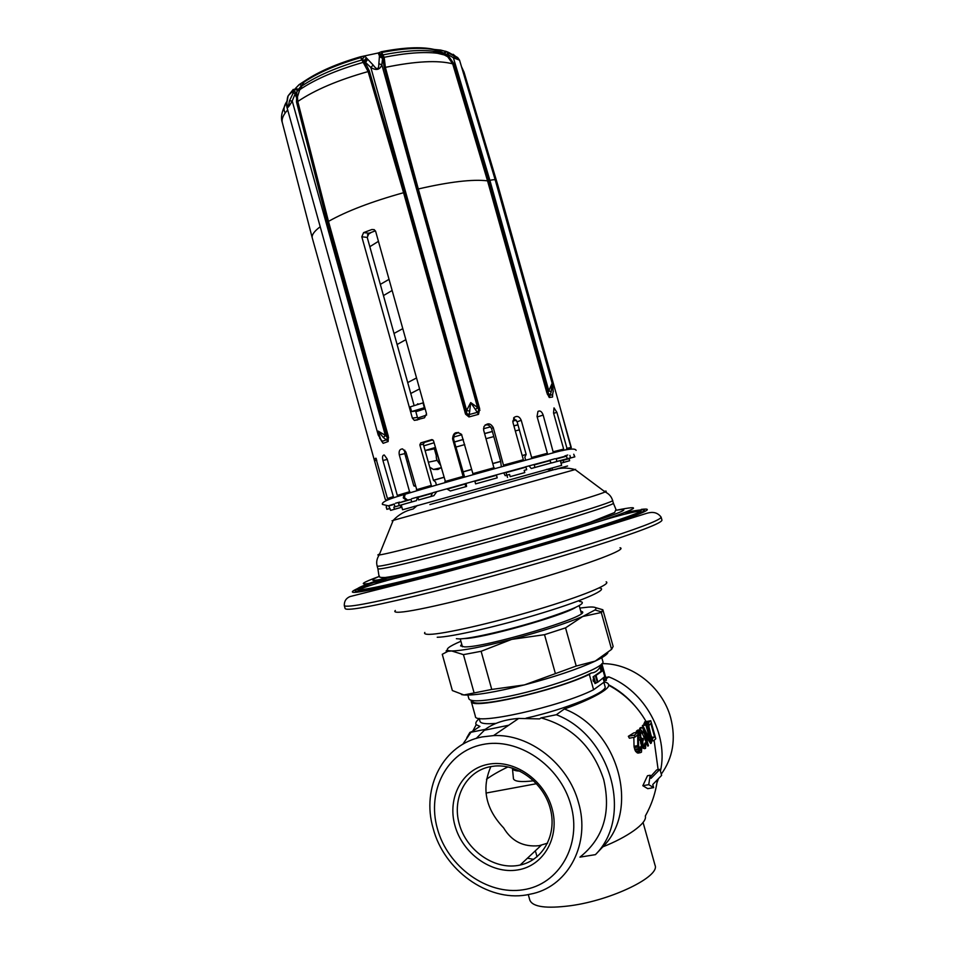 <?xml version="1.0" encoding="UTF-8"?>
<svg xmlns="http://www.w3.org/2000/svg" width="955" height="955" viewBox="0 0 955 955"><rect width="100%" height="100%" fill="white"/><g stroke="black" fill="none" stroke-linecap="round" stroke-linejoin="round"><path stroke-width="1.43" d="M507.965 766.925C499.023 771.21 491.873 775.329 486.489 779.268M547.597 843.158L539.062 845.688C523.495 847.24 511.689 841.307 503.631 827.889C485.582 808.849 481.344 788.4 490.894 766.555M486 793.068L536.579 783.685M513.396 778.11L513.456 778.791C514.59 781.584 521.346 782.252 533.75 780.796M490.273 766.674L495.156 766.017C518.684 764.06 544.159 783.721 550.462 809.291C557.04 834.825 542.929 860.252 520.105 865.063L517.813 865.493C493.437 869.563 466.315 850.046 459.26 824.01C451.846 798.034 466.052 771.222 490.273 766.674M488.041 764.322C513.79 759.022 544.183 779.59 552.014 808.396C560.239 837.129 543.646 866.078 517.479 869.969C491.419 874.279 462.483 853.4 454.95 825.598C447.036 797.855 462.172 769.217 488.041 764.322M523.006 889.797C559.057 884.712 582.275 844.841 570.875 805.053C560.024 765.182 517.849 736.985 482.526 744.542C447.036 751.513 426.587 790.812 437.39 828.713C447.68 866.686 487.098 895.468 523.006 889.797M526.265 894.978L533.332 893.51C569.037 884.939 590.536 843.086 578.539 802.713C568.273 763.737 529.404 733.679 493.544 735.601L482.227 736.914C443.466 744.052 420.988 787.505 433.188 828.51C443.86 869.79 487.313 901.639 526.265 894.978M527.47 858.175L533.582 859.369M508.74 725.227L484.042 730.3C492.732 723.448 504.288 719.497 518.696 718.435L539.611 718.9L541.055 717.874C572.129 726.564 593.007 747.12 603.691 779.555C611.296 812.562 603.381 838.418 579.936 857.136L595.443 854.641L602.868 846.822C626.444 837.654 647.562 823.27 645.317 816.036C651.68 804.707 655.703 792.626 657.374 779.769M476.211 738.442L484.412 730.229M462.805 744.267L470.934 732.282L485.259 729.334M606.091 678.802L608.777 676.868L605.733 677.513M604.622 679.865L603.751 680.497M604.157 681.989C607.153 682.467 608.645 683.553 608.633 685.236C609.338 689.808 587.504 700.946 564.345 708.968L556.371 714.722L541.055 717.874M470.934 732.282L479.923 726.409L476.223 724.666C475.148 723.233 476.151 721.228 479.255 718.661M496.039 723.365C486.083 724.236 480.747 723.592 480.031 721.407L479.171 718.327M603.858 682.288L605.028 686.502C608.395 691.921 565.873 709.279 526.074 718.16M472.176 731.47L469.896 732.425L466.828 737.678M643.049 822.386L655.023 865.206C660.418 876.344 612.131 900.111 570.601 905.698C546.272 908.826 532.687 906.975 529.834 900.159L528.306 894.644M608.777 676.868C644.673 690.823 668.834 734.502 660.43 771.174M658.449 778.659L656.933 782.861M661.266 774.159C672.953 757.828 676.104 739.063 670.697 717.874C662.495 686.92 631.721 663.045 601.948 663.653M618.685 691.384L620.058 691.933M512.393 768.083L512.525 768.799C513.133 770.184 515.616 770.948 519.938 771.103M635.242 706.246C627.638 697.246 618.768 690.095 608.621 684.783M602.868 846.822C640.59 809.339 618.207 729.429 564.345 708.968M659.917 769.336L651.035 778.337L650.164 775.245L647.49 775.735L642.834 785.714L647.729 788.675L653.626 787.624L652.766 784.521L661.612 775.4L659.917 769.336L656.646 769.933L650.558 776.63M650.749 740.029L651.561 741.08L653.662 740.746L655.787 738.752L650.737 720.715L644.673 721.908L644.088 725M646.416 724.547L645.866 725.024L650.319 740.937L643.575 727.053L642.739 727.794L647.884 746.153L648.433 745.64L644.064 730.038L650.701 743.515L651.513 742.763L646.416 724.547L642.715 725.275L643.133 727.149M645.831 736.341L650.701 743.515M647.884 746.153L642.249 733.261M640.375 729.668L639.659 728.402L640.459 727.674L643.575 727.053M642.023 731.852L640.626 732.127L641.736 731.626L642.739 733.165L643.204 732.76L640.698 729.608L637.439 730.241L636.221 732.425M640.22 733.07L642.739 733.165M640.698 729.608L639.683 730.993L639.611 734.502L642.035 740.209L643.24 747.025L644.649 748.696L645.592 748.302L645.855 742.62L644.78 743.169L644.255 746.631M642.703 745.533L641.485 745.771L642.202 747.216L644.649 748.696M641.485 745.771L640.399 740.519L638.489 738.967M641.772 746.392L640.65 750.427L638.811 748.123L637.88 732.103L634.466 735.135L635.015 737.117L637.677 734.741L637.749 745.604L639.014 750.952L640.435 752.636L641.485 752.146L641.772 746.392L639.504 747.168L639.456 749.735M638.465 749.448L634.991 750.105L635.767 751.573L637.892 753.113L640.435 752.636M634.991 750.105L634.025 746.321L633.845 737.344M635.015 737.117L629.405 738.215L628.342 736.317L633.762 732.903L637.88 732.103M595.443 854.641C633.631 816.704 610.913 735.577 556.371 714.722M650.164 775.245L648.743 784.664L642.834 785.714M648.743 784.664L653.626 787.624M650.737 720.715L648.588 722.613L648.17 726.361L650.498 735.899L653.101 740.782L651.561 741.08M652.528 740.34L651.107 740.614M651.74 739.122L650.558 739.349M651.131 737.749L650.164 737.928M650.498 735.899L649.639 736.066M648.875 730.086L648.015 730.253M648.421 728.08L647.454 728.259M648.17 726.361L646.989 726.6M648.099 724.499L646.487 724.809M648.242 723.401L643.921 724.26M648.588 722.613L643.933 723.532M654.617 736.95L652.552 738.382L651.035 735.398L648.923 726.66L649.233 724.929L650.844 723.496L654.617 736.95L651.871 737.475M645.866 725.024L642.333 725.716M642.739 727.794L639.659 728.402M639.468 733.154L638.25 733.392M639.611 734.502L638.441 734.729M639.54 732.115L637.976 732.413M639.683 730.993L636.269 731.661M639.957 730.265L636.531 730.933M642.428 732.473L640.268 732.891M641.736 731.626L641.032 731.769M645.855 742.62L644.756 746.607L643.169 745.103L642.667 741.617L643.372 739.97L642.93 738.406L641.891 738.86L640.757 736.914L640.602 732.151M642.93 738.406L641.688 738.645M645.389 743.05L644.78 743.169M644.052 748.254L643.264 748.398M643.24 747.025L642.202 747.216M642.488 744.745L641.175 744.996M642.142 743.086L640.662 743.36M641.987 741.725L640.423 742.035M642.035 740.209L640.399 740.519M641.342 739.85L639.444 740.209M640.829 738.836L638.656 739.254M640.292 737.344L638.477 737.69M639.85 735.768L638.453 736.03M641.032 750.081L639.898 750.296M641.39 749.245L639.552 749.591M641.45 748.195L639.683 748.529M641.306 746.834L639.504 747.168M639.838 752.194L636.985 752.731M639.014 750.952L635.767 751.573M638.25 748.648L634.681 749.329M637.892 746.977L634.204 747.681M637.749 745.604L634.025 746.321M634.466 735.135L628.342 736.317M601.793 657.685L602.844 661.445C606.831 666.829 553.637 686.991 510.018 696.064C484.543 701.28 470.839 702.212 468.917 698.833L467.866 695.085M461.552 694.583L463.915 694.965C474.898 695.622 495.06 692.268 524.402 684.914C554.187 677.071 577.787 669.133 595.204 661.111C602.521 657.613 606.747 654.832 607.869 652.766M460.907 641.271C448.647 646.511 444.672 649.663 448.993 650.749L451.655 650.964C462.399 650.785 482.418 646.929 511.701 639.384C541.449 631.446 565.121 623.806 582.729 616.5L601.28 612.501L602.784 609.744L595.335 607.559M448.993 650.749L442.261 654.294L452.36 690.549L463.915 694.965L491.753 689.438L524.402 684.914L576.211 666.041L565.539 627.865L582.729 616.5L594.965 609.994C597.436 607.678 595.347 606.7 588.71 607.082L579.876 608.06M461.719 644.171L460.585 645.878L464.428 646.869C484.233 648.003 588.626 616.918 582.538 611.833L580.688 610.949M576.211 666.041L595.204 661.111L611.594 649.364L601.28 612.501M611.594 649.364L613.134 646.44L602.939 610.054M555.249 673.084L544.517 634.681L565.539 627.865M491.753 689.438L481.117 651.286L511.701 639.384L544.517 634.681M473.967 692.399L463.438 654.641L481.117 651.286M448.504 651.274L451.655 650.964L463.438 654.641M447.322 649.997L446.128 650.952M575.602 607.452C561.301 616.369 481.105 638.752 464.249 638.549M358.423 589.927C365.634 591.061 391.98 585.666 437.45 573.752C485.94 561.289 547.382 543.849 589.02 530.741C612.776 523.268 628.832 517.598 637.188 513.742L640.924 511.056C633.881 516.81 523.245 550.534 437.939 572.379C393.138 583.839 366.625 589.689 358.423 589.927L358.292 589.927C353.207 589.545 362.446 585.403 385.975 577.5M640.924 511.056L641.044 510.985C630.288 511.999 605.768 518.863 567.497 531.589C525.775 544.04 483.158 555.989 439.658 567.437C396.134 577.489 369.012 584.985 358.292 589.927M365.729 590.512L366.457 589.904M634.991 515.33L631.183 515.318M633.798 515.796L632.222 515.963M366.983 590.286L368.415 589.617M619.437 521.203L625.489 519.962M552.062 468.165L552.575 469.55M472.713 700.946C471.03 709.625 555.153 690.692 587.934 674.636L591.336 672.977C594.774 672.798 597.675 670.864 600.027 667.187L601.149 671.222L593.115 676.856L594.989 683.577L597.902 682.097L596.027 675.4L603.035 670.482L601.59 664.023M471.328 700.397L471.233 701.388C469.478 710.281 555.906 690.799 589.307 674.373L591.336 672.977M597.902 682.097L605.207 676.259L603.369 669.67L601.877 670.028L600.707 665.838L602.199 665.48M471.233 701.388L475.387 716.31C473.799 725.824 560.334 706.676 593.604 689.737L604.181 682.049L603.142 678.337M593.604 689.737L589.307 674.373M593.139 680.855L593.914 681.775L593.174 679.375L593.139 680.855M603.25 678.718L604.539 679.554M604.026 677.704L604.885 680.808L606.353 679.745L602.187 664.823M594.404 675.949L596.027 675.4M601.877 670.028L601.149 671.222M604.885 677.083L603.035 670.482M593.724 676.427L595.538 682.885L594.893 683.243M596.278 682.658L595.538 682.885M606.377 680.449L605.207 676.259M486.477 424.677L485.116 425.035M458.233 432.46L455.989 433.104M432.854 439.849L423.877 442.559M415.652 411.032L417.431 417.407L419.018 419.472M375.399 230.835L369.012 233.247L367.233 237.401L414.148 405.648M415.843 411.724L425.13 408.776M426.634 415.019L417.693 418.087M424.796 407.558L411.593 411.581L419.603 410.519M424.33 407.618L423.005 402.879L410.28 406.854L411.593 411.581M375.9 458.173L374.217 459.176L374.539 460.764L385.283 499.346L387.073 500.193M431.911 439.575L420.749 442.893L419.83 444.887L431.481 486.011L417.61 490.536M519.377 429.881L515.306 430.92M493.807 436.578L486.035 438.691M464.739 444.588L455.822 447.107M433.427 469.454L441.031 467.747L437.903 469.466L433.427 469.454L429.702 467.186M443.705 477.309L433.427 480.258L435.587 482.012L436.447 485.068M458.555 432.46L454.413 434.406L453.541 438.918L464.631 477.07M471.663 469.382L462.757 471.889M494.177 468.821L483.66 430.168L483.922 426.658C487.384 422.647 490.488 422.958 493.258 427.577L491.527 428.401L500.683 461.337L492.959 463.462M523.006 460.931L523.352 459.713L512.931 422.42L514.077 417.442C517.133 415.497 519.52 416.464 521.239 420.319L517.109 421.764L526.157 454.449L522.182 455.511M406.663 493.783L405.159 494.236L404.383 497.591L407.594 500.062L410.996 499.417L398.545 503.046L406.52 500.372L403.273 497.913L404.061 494.559L405.612 494.093M417.884 497.089L432.543 492.899L430.848 496.469L433.868 495.681L418.612 499.954L417.884 497.089M432.985 492.673L446.904 488.829M466.04 483.361L466.589 486.453L450.306 490.977L446.821 488.853L496.182 474.945L525.847 466.84L526.694 469.693L524.176 470.433M525.357 466.876L550.02 460.274L550.88 463.08L534.955 467.425L534.108 464.584M556.073 458.651L566.422 455.929L567.282 458.687L556.932 461.444L556.073 458.651M573.74 454.234L574.85 456.848L568.213 458.639M386.345 506.592L386.859 509.325L390.07 508.502M400.957 505.135L400.276 505.338L400.873 507.475L390.607 510.388L388.661 505.696L394.236 503.989L394.94 506.795L400.993 505.052M387.276 459.403L382.931 460.501C382.131 456.932 382.573 455.093 384.256 454.986L387.157 458.973L397.304 495.406L398.76 496.194M410.722 492.565L409.564 491.741L399.297 454.89C398.641 451.023 399.739 449.029 402.58 448.898L406.15 452.706L416.905 490.225M404.741 450.139L404.813 453.613L413.491 484.77L413.945 485.976L415.509 486.286M410.996 499.417L411.701 501.936L416.511 500.623L417.586 497.042M398.545 503.046L399.238 505.529L416.511 500.623M411.701 501.936L399.238 505.529M415.318 485.57L413.945 485.976M501.327 466.852L500.683 461.337M525.692 460.203L524.844 457.159L526.157 454.449M525.465 454.771L522.218 455.631M500.408 461.54L492.995 463.569M471.686 469.49L462.936 471.961M443.729 477.416L434.036 480.222M562.722 450.605L563.665 449.101L553.542 412.93L554.007 407.892L556.896 412.357L566.96 448.313L565.981 449.877M462.125 68.82L463.951 71.9L498.068 186.01L560.466 408.859L570.923 447.489L566.757 448.981M560.466 408.859L571.293 447.561L570.219 449.101M498.068 186.01L496.278 183.67M552.575 394.952L552.575 397.029L549.268 397.495L551.214 391.801L551.918 383.838L552.897 385.927L495.263 180.077C494.833 179.504 493.043 179.6 489.903 180.376L548.803 390.786L551.918 383.838L553.16 391.55L552.647 394.546M553.351 391.275L552.42 394.845L549.805 395.203L548.063 392.672L546.917 392.947L487.539 180.841L452.694 63.842L447.74 56.775L433.892 49.385M375.876 458.173L387.467 498.51L389.246 499.346M382.931 460.501L393.532 497.197L388.017 498.976M431.6 439.634L433.51 440.78L445.675 482.43M494.224 468.344L473.059 474.229L461.516 434.358C456.144 431.027 453.159 432.52 452.586 438.834L463.271 476.975L445.221 482.084M493.258 427.577L503.751 466.183M521.239 420.319L531.625 457.481L531.267 458.698M563.462 449.781L553.267 452.372L543.168 415.079C541.843 411.51 540.1 410.292 537.963 411.414L537.056 416.476L547.358 453.291L531.577 458.125M547.382 394.379L548.218 393.902L549.268 397.495L546.917 392.947M382.513 56.429L384.173 67.375L417.084 189.09L418.29 188.971C449.566 181.784 472.653 179.074 487.539 180.841L488.721 180.686L453.888 63.734L448.504 55.987L443.944 53.122L445.854 51.295L435.241 49.708C422.241 46.64 404.263 47.332 381.32 51.797L378.216 52.991L379.457 55.975L378.849 63.699C378.849 69.763 376.962 70.216 373.178 65.071L364.858 56.238L360.286 56.834C337.318 63.543 318.958 71.494 305.218 80.662L299.034 84.685L295.262 88.612L289.484 100.788C288.159 107.915 287.288 108.619 286.846 102.925L288.159 95.775L293.292 89.376M417.084 189.09L478.527 409.026L479.685 408.764L478.515 414.339L468.965 416.941L470.72 402.592L477.572 407.475L475.459 409.611L478.515 414.339L478.849 410.268L477.023 412.441L469.466 414.494L466.661 413.599L468.965 416.941L465.586 414.207L466.661 413.599L466.613 410.459L470.72 402.592L475.459 409.611M388.625 437.7L387.491 437.772L386.369 439.825L388.16 441.508L388.303 436.208L328.472 221.393C346.701 211.115 371.746 201.565 403.571 192.707L465.586 414.207M381.069 440.362L383.158 443.323L380.436 438.667L378.204 431.111L385.343 435.349L383.373 437.581L386.369 439.825L382.418 441.258L379.672 438.357M385.283 499.346L312.249 237.891C311.569 234.978 314.219 231.253 320.212 226.741M412.369 418.135L361.814 236.792L363.604 232.614L371.949 229.487L374.217 229.666L375.721 231.611L426.527 413.754L424.474 417.801L414.339 420.379L412.369 418.135L417.431 417.407M453.148 54.292L458.412 58.768L445.854 51.295M551.214 391.801L548.803 390.786L548.063 392.672L488.721 180.686L489.903 180.376L453.386 57.778L448.086 54.59L449.089 52.668L457.684 57.551L459.546 60.153L453.386 57.778L454.902 56.154M552.897 385.927L553.16 391.55M447.74 56.775L448.504 55.987L448.086 54.59L446.677 54.411L448.253 52.25M437.748 51.594L439.085 52.274L439.933 51.606L435.647 50.03C423.017 47.177 405.075 48.001 381.821 52.477L381.451 54.328L382.692 56.763L384.161 57.288C405.887 52.967 423.626 51.618 437.354 53.253L445.424 55.223L443.896 54.435L446.439 51.558L440.864 50.126L439.933 51.606L443.944 53.122L442.965 54.017L439.085 52.274L433.081 51.2C420.093 49.636 403.368 50.866 382.907 54.889L384.185 57.348L385.378 67.363L418.29 188.971L479.685 408.764M379.159 54.841L382.203 55.939L380.973 53.886L382.454 56.309M378.216 52.991L381.32 51.797L382.907 54.889L378.216 52.991L360.286 56.834M384.185 57.348L379.183 54.901M379.457 55.975L382.931 57.969L383.146 60.416L384.543 61.013M378.849 63.699L381.845 64.809L382.573 58.351L379.398 56.584M479.947 410.292L478.849 410.268L477.572 407.475L381.845 64.809C379.899 69.882 376.234 70.777 370.838 67.483L373.178 65.071M465.025 412.751L466.35 412.345L404.872 192.194L403.571 192.707L368.117 71.577L369.358 70.992L404.872 192.194M327.183 221.87L328.472 221.393L297.781 101.493L297.471 96.885L299.476 90.45L304.561 81.187C318.588 71.721 337.163 63.627 360.298 56.894L368.117 71.577C338.225 79.993 314.78 89.961 297.781 101.493L296.516 101.982L296.79 92.349L295.226 93.638L292.731 92.695M388.303 436.208L387.002 436.602L327.171 221.858L296.516 101.982M381.57 440.947L383.158 443.323L388.16 441.508L387.491 437.772L385.343 435.349L292.218 101.003L289.484 100.788M304.776 80.948L299.034 84.685M440.995 50.102L434.131 49.445M469.824 411.151L466.613 410.459L370.838 67.483L365.586 62.481L367.615 59.449M365.12 65.752L366.171 64.546L369.358 70.992M297.471 96.885L296.146 96.933L295.226 93.638L292.218 101.003C288.888 106.888 287.109 108.894 286.87 107.008L378.216 435.002L378.204 431.111L383.373 437.581M286.512 104.035L286.846 102.925M378.216 435.002L380.436 438.667M287.336 98.437L287.789 96.73M299.476 90.45L297.805 90.236L296.79 92.349L293.436 91.477M362.661 62.576L363.819 61.036L362.59 58.912L360.489 57.658C336.996 64.522 318.242 72.628 304.203 81.987L297.805 90.236L294.522 89.686M364.858 56.238L361.456 60.105C336.876 67.268 317.299 75.708 302.699 85.449L299.297 84.565L288.159 95.775M367.054 58.995L364.738 62.385L366.171 64.546L365.586 62.481L363.843 61.096L366.302 58.028M382.072 55.581L383.17 55.39M550.617 462.148L551.62 462.96L567.282 458.687M553.267 452.372L552.742 453.064M551.62 462.96L556.932 461.444M517.109 421.764L513.599 418.004M546.69 454.616L547.203 453.959M528.951 465.885L531.267 468.499L550.88 463.08M531.267 468.499L534.955 467.425M491.527 428.401L488.494 424.975L485.331 424.856M505.971 472.319L506.795 475.196L505.207 475.686L503.739 472.844M506.795 475.196L509.564 474.432L510.173 476.64L524.784 472.606L510.173 476.64M526.694 469.693L524.164 470.397L524.784 472.606M509.564 474.432L505.207 475.686M506.914 475.22L507.523 477.428M450.306 490.977L466.589 486.453M465.801 486.62L465.013 483.731M474.802 480.986L475.602 483.875L497.209 477.858L475.602 483.875M497.209 477.858L496.385 474.969M512.716 421.083L516.392 420.164M404.55 451.894L405.696 451.524M423.757 445.854L434.071 442.762M453.362 437.127L461.778 434.74M483.469 428.747L490.763 426.79M492.374 431.433L484.603 433.534M463.294 439.419L454.389 441.95M435.385 447.465L425.071 450.557M407.105 456.132L405.648 456.609M517.944 424.784L513.874 425.811M454.413 442.034L463.318 439.503M484.627 433.618L492.398 431.517M513.909 425.906L517.98 424.88M425.106 450.676L435.48 447.823M405.684 456.729L407.14 456.251M424.498 442.237L423.316 444.242L433.427 480.258M408.525 461.193L407.057 461.659M436.817 491.586L433.868 495.681M430.848 496.469L418.612 499.954M394.534 497.531L393.532 497.197M394.94 506.795L393.842 507.117L394.439 509.254L400.873 507.475M393.842 507.117L400.276 505.338M394.439 509.254L390.607 510.388M390.046 508.406L386.906 509.278M389.019 508.8L390.094 508.561M389.043 508.86L390.106 508.585M400.42 505.864L401.422 505.589L400.432 505.875M435.659 448.468L434.382 448.85L436.28 455.666M427.864 450.115L434.382 448.85M438.297 462.16L440.219 464.81M436.948 453.088C435.48 457.302 436.459 460.799 439.873 463.581M437.366 454.58L439.431 461.981M416.738 505.971L414.16 506.377M401.243 504.98L402.58 509.755L561.636 465.348L560.322 460.644M569.872 455.38L570.553 457.839L564.202 459.558M569.813 449.16L570.696 448.158M564.274 459.606L570.553 457.839M573.848 454.449L574.528 456.872M574.85 456.848L565.885 459.2M569.92 458.364L569.049 458.687L569.622 460.728L561.039 463.187M563.247 459.821L569.932 458.424M560.454 461.122L563.737 460.143M561.027 463.151L563.76 462.351L563.199 460.31L569.049 458.687M563.76 462.351L569.622 460.728M566.184 459.403L568.285 458.687M579.422 601.435C588.626 602.414 576.02 608.526 541.592 619.783C509.242 629.954 470.433 638.895 459.236 638.907L456.371 638.692M599.083 587.97C609.732 588.686 585.499 599.752 542.583 612.871C499.811 626.003 450.927 637.2 437.235 637.26M606.162 581.81C611.857 583.971 582.371 596.195 537.223 609.66C492.171 623.149 443.514 634.168 429.595 634.347C425.488 634.418 423.901 633.786 424.832 632.437M620.022 547.764C627.733 549.125 591.42 563.104 534.37 579.876C477.44 596.648 416.476 611.176 400.312 612.155C395.513 612.489 393.854 611.928 395.334 610.496M345.137 608.586C347.154 611.379 377.13 605.589 435.05 591.217C484.734 578.694 547.096 561.062 592.387 546.773C638.632 531.983 661.827 523.101 661.958 520.129L661.111 517.121C656.24 510.495 649.34 512.632 646.822 513.289L577.918 534.895L507.392 555.44L434.979 575.029L349.984 596.577C346.056 598.248 344.158 601.244 344.301 605.577L345.137 608.586M661.111 517.121C660.944 519.986 637.737 528.772 591.467 543.49C546.164 557.708 483.791 575.328 434.131 587.91C376.222 602.342 346.283 608.24 344.301 605.577M357.242 588.698C340.481 596.589 366.708 591.825 435.91 574.409C489.294 560.681 557.577 541.163 600.146 527.542C642.834 513.635 656.562 507.583 641.306 509.385M624.618 512.62C654.796 506.627 650.498 510.28 611.713 523.567C571.842 536.865 495.884 558.83 437.187 573.919C348.062 596.935 332.579 595.992 385.868 578.455M616.094 510.268C632.508 507.606 622.72 512.119 586.704 523.794C550.713 535.266 491.133 552.312 444.385 564.453C382.072 580.294 360.357 584.269 379.266 576.402C345.244 588.937 365.562 585.797 440.207 567.007C494.415 552.957 564.298 532.83 601.817 520.535C638.525 508.215 643.36 504.777 616.321 510.233M445.472 553.434C522.254 533.332 618.912 504.097 613.313 503.07L615.975 509.457L614.626 512.513L590.608 522.122C556.276 533.535 493.413 551.548 444.815 564.107C416.476 571.508 396.6 575.972 385.175 577.5C376.771 577.548 380.782 576.844 378.932 575.638L377.905 568.786C379.481 569.896 402.007 564.775 445.472 553.434M377.905 568.786L377.165 566.1C378.705 567.115 401.207 561.922 444.66 550.546C521.43 530.359 618.112 501.256 612.561 500.372L613.313 503.07M379.565 554.031C377.404 554.915 377.273 555.249 379.171 555.01C385.736 554.067 407.093 548.779 443.227 539.133C510.853 521.072 598.737 495.347 605.1 491.932C606.855 491.145 606.568 490.93 604.24 491.288M393.245 520.296C391.574 520.785 391.562 520.809 393.197 520.368L575.149 469.574C576.784 469.096 576.76 469.084 575.077 469.538M429.869 504.574L552.157 470.182C571.687 464.799 572.714 464.572 555.249 469.514M618.565 521.263L621.562 519.974M382.848 587.074L379.624 587.528M385.259 586.549L386.644 586.036M376.342 588.471L376.986 588.065M597.293 682.348L595.419 675.639M376.282 458.615L374.217 459.176M424.641 442.189L420.749 442.893M410.005 492.243L397.817 495.884M404.813 453.613L399.297 454.89M397.304 495.406L409.564 491.741M566.96 448.313L570.923 447.489M387.467 498.51L393.018 496.719M416.464 489.712L431.135 485.474M444.887 481.535L463.068 476.39M472.844 473.644L494.153 467.711M503.727 465.073L523.352 459.713M531.625 457.481L547.358 453.291M553.423 451.703L563.665 449.101M461.444 66.552L463.999 72.091M459.116 59.998L458.412 58.768M442.965 54.017L437.354 53.253L433.081 51.2L437.76 51.606M449.089 52.668L446.594 51.57M384.173 67.375L385.378 67.363C415.365 61.192 437.808 60.022 452.694 63.842L453.888 63.734M282.37 122.777L282.322 122.61C281.45 119.005 283.229 114.791 287.694 109.956M433.415 49.278C421.012 46.616 403.595 47.44 381.164 51.761M295.274 88.612L300.061 89.46C315.496 79.11 336.351 70.133 362.625 62.529L366.266 57.98M287.765 96.598L286.512 103.677L286.87 107.008M285.211 112.929C283.289 109.849 283.754 106.148 286.619 101.827M556.896 412.357L553.649 413.324M543.168 415.079L537.199 416.977M566.59 456.215L556.228 458.949M550.176 460.573L534.239 464.894M523.304 460.37L503.81 465.694M525.978 467.15L506.078 472.63M452.586 438.834L453.541 438.918M465.085 484.054L447.167 489.103M496.493 475.292L474.886 481.308M423.316 444.242L419.83 444.887M432.317 493.305L417.908 497.424M394.248 504.324L388.733 506.007M376.795 460.155L374.539 460.764M437.115 460.346L428.318 462.208M361.814 236.792L367.233 237.401M363.604 232.614L369.012 233.247M371.949 229.487L374.432 229.797M541.294 845.235L520.105 865.063M518.696 718.447L493.544 735.601M472.809 731.053L476.223 724.666M469.896 732.425L471.078 732.187M512.465 768.632L513.456 778.791M535.719 852.015L537.044 856.79M658.126 769.658L654.115 740.316M646.129 721.622C637.069 705.876 624.57 693.748 608.633 685.236M594.965 609.994L601.901 611.964M579.207 605.661L581.404 613.54M460.262 638.955L462.435 646.762M377.165 566.1C376.115 562.388 376.783 558.699 379.171 555.01L393.197 520.368C398.724 514.53 405.386 510.734 413.169 508.991L417.347 505.47M546.761 469.335L552.157 470.182C559.726 467.64 567.401 467.437 575.149 469.574L605.1 491.932C608.968 493.759 611.463 496.576 612.561 500.372M609.338 522.97L591.503 530.097M385.987 577.417L385.701 580.986M391.61 583.768L410.555 580.616M392.135 290.487L383.456 295.584M405.863 339.67L397.101 344.504M419.591 388.9L410.757 393.484M389.031 279.349L380.329 284.375M402.783 328.639L394.021 333.45M416.535 377.965L407.713 382.561M371.519 232.28L367.412 234.823M378.431 241.34L369.824 246.7M418.863 404.18L417.657 403.81L417.049 404.741M399.644 502.115L395.513 503.237M404.061 494.559C388.518 498.928 381.308 502.211 382.43 504.419L387.778 505.696M411.665 498.725L418.529 496.779M549.149 460.346L555.094 458.71M564.835 455.953L567.771 454.998M405.159 494.236C439.503 483.899 512.429 463.533 548.289 454.198C565.981 449.065 575.256 447.776 576.104 450.342M459.546 60.153L495.263 180.077M286.56 102.639C281.844 110.768 280.424 117.429 282.322 122.61L312.249 237.891M386.178 506.914L386.859 509.325M417.669 419.89L414.339 420.379"/></g></svg>
